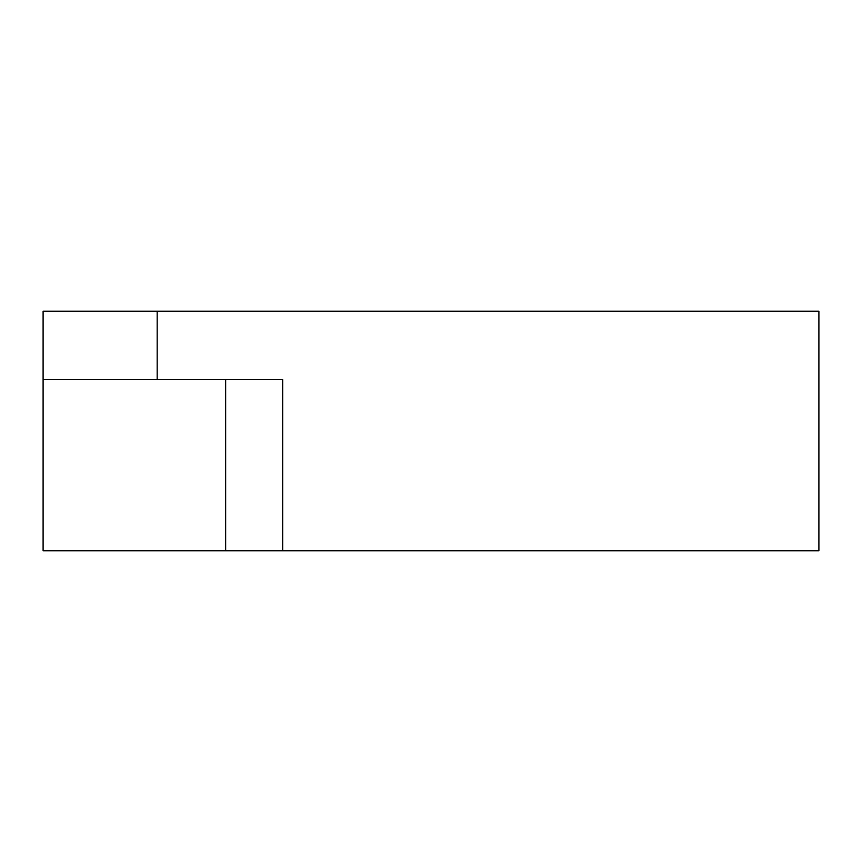 <?xml version="1.0" encoding="UTF-8"?>
<svg xmlns="http://www.w3.org/2000/svg" width="862" height="862" viewBox="0 0 862 862"><rect width="100%" height="100%" fill="white"/><g stroke="black" fill="none" stroke-linecap="round" stroke-linejoin="round"><path stroke-width="1.29" d="M157.186 379.657L282.682 379.657L282.682 550.796L818.9 550.796L818.9 311.204L157.186 311.204L157.186 379.657L43.1 379.657L43.1 311.204L157.186 311.204M43.1 379.657L43.1 550.796L225.639 550.796L225.639 379.657M282.682 550.796L225.639 550.796"/></g></svg>
